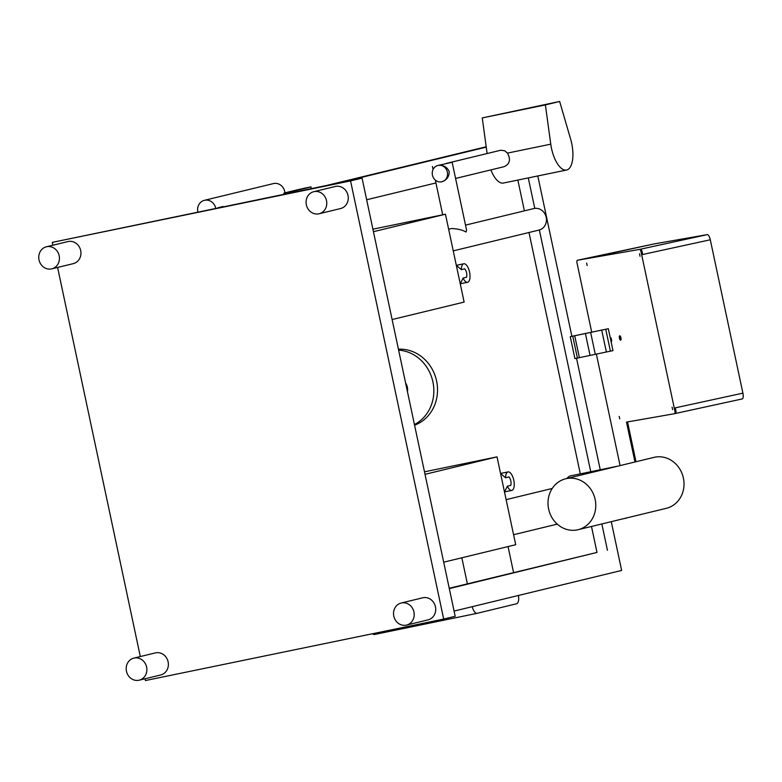 <?xml version="1.0" encoding="UTF-8"?>
<svg xmlns="http://www.w3.org/2000/svg" width="782" height="782" viewBox="0 0 782 782"><rect width="100%" height="100%" fill="white"/><g stroke="black" fill="none" stroke-linecap="round" stroke-linejoin="round"><path stroke-width="1.17" d="M284.941 192.88A10.078 9.14 -103.6 0 0 273.417 183.584L204.425 200.319A10.078 9.14 -103.6 0 0 197.846 211.961M414.577 425.193A39.198 35.522 -103.6 0 0 436.591 381A39.198 35.522 -103.6 0 0 398.419 349.212M438.155 165.393A8.397 7.615 -103.6 0 0 437.92 165.452A8.397 7.615 -103.6 0 0 432.475 175.276A8.397 7.615 -103.6 0 0 441.644 181.825A8.397 7.615 -103.6 0 0 441.879 181.776A8.397 7.615 -103.6 0 0 447.333 171.942A8.397 7.615 -103.6 0 0 438.155 165.393L452.152 162.294L438.155 165.393C443.414 164.885 447.099 166.957 449.21 171.62C449.191 176.781 446.669 180.183 441.644 181.825M559.658 101.455L545.396 104.915L550.763 144.171A24.623 10.401 78.4 0 0 566.579 170.026A24.623 10.401 78.4 0 0 570.684 139.343L559.658 101.455L482.259 117.926L545.396 104.915M446.317 163.409L500.822 150.222L504.761 150.809L507.489 153.096C510.92 159.538 509.805 164.064 504.126 166.674L455.593 178.452M566.579 170.026L503.442 183.037A24.623 10.401 -101.6 0 1 490.881 169.89M487.118 153.516L482.259 117.926M452.152 162.294L466.58 230.143L466.013 232.039C462.748 230.016 457.939 228.843 451.576 228.52L448.643 229.224M52.883 245.225L52.277 242.381L350.551 180.906L443.687 619.07L145.413 680.545L145.032 678.766M140.31 656.548L57.604 267.444M133.849 658.121L155.354 652.902A11.349 10.293 76.4 0 1 155.677 652.833A11.349 10.293 76.4 0 1 168.071 661.68A11.349 10.293 76.4 0 1 160.711 674.964L139.206 680.184A11.349 10.293 -103.6 0 0 146.566 666.899A11.349 10.293 -103.6 0 0 134.172 658.043A11.349 10.293 -103.6 0 0 133.849 658.121A11.349 10.293 -103.6 0 0 126.528 671.572A11.349 10.293 -103.6 0 0 139.206 680.184M313.758 191.698L335.263 186.478A11.349 10.293 76.4 0 1 335.576 186.409A11.349 10.293 76.4 0 1 347.97 195.256A11.349 10.293 76.4 0 1 340.61 208.54L319.105 213.76A11.349 10.293 -103.6 0 0 326.465 200.475A11.349 10.293 -103.6 0 0 314.071 191.619A11.349 10.293 -103.6 0 0 313.758 191.698A11.349 10.293 -103.6 0 0 306.427 205.148A11.349 10.293 -103.6 0 0 319.105 213.76M401.186 603.02L422.691 597.81A11.349 10.293 76.4 0 1 423.003 597.731A11.349 10.293 76.4 0 1 435.408 606.588A11.349 10.293 76.4 0 1 428.037 619.872L406.532 625.082A11.349 10.293 -103.6 0 0 413.903 611.807A11.349 10.293 -103.6 0 0 401.498 602.951A11.349 10.293 -103.6 0 0 401.186 603.02A11.349 10.293 -103.6 0 0 393.864 616.48A11.349 10.293 -103.6 0 0 406.532 625.082M46.421 246.789L67.926 241.579A11.349 10.293 76.4 0 1 68.239 241.501A11.349 10.293 76.4 0 1 80.644 250.357A11.349 10.293 76.4 0 1 73.283 263.642L51.778 268.852A11.349 10.293 -103.6 0 0 59.139 255.567A11.349 10.293 -103.6 0 0 46.734 246.721A11.349 10.293 -103.6 0 0 46.421 246.789A11.349 10.293 -103.6 0 0 39.1 260.25A11.349 10.293 -103.6 0 0 51.778 268.852M52.277 242.381L362.056 178.11L455.192 616.284L443.687 619.07M350.551 180.906L362.056 178.11M327.893 185.158L486.199 146.762M449.239 588.26L596.998 552.424L591.485 526.462M580.303 473.872L528.994 232.498M524.399 210.857L517.85 180.065M338.332 183.008L486.248 147.133M537.791 175.96L571.877 336.299L608.318 328.714L610.185 337.492L612.971 350.619L574.917 358.596L570.264 336.69L571.877 336.299M576.539 358.264L600.244 469.757M611.28 521.662L621.641 570.44L454.088 611.074M449.308 588.621L596.998 552.424M607.438 550.274L601.847 523.95M590.742 471.712L539.355 229.976M534.771 208.393L528.29 177.915M435.936 182.949L366.65 199.752M570.264 336.69L608.318 328.714M605.747 329.271L610.4 351.186M601.681 329.984L606.343 351.89M574.702 335.703L579.364 357.609M572.747 336.172L577.409 358.088M654.309 243.896A5.601 1.916 77.7 0 1 654.329 243.886L707.251 234.639A5.601 1.916 77.7 0 1 710.3 239.781L742.9 393.141L675.286 407.852L675.873 410.589A2.796 0.958 77.7 0 1 675.521 413.492A2.796 0.958 77.7 0 1 675.511 413.502L674.504 413.717M591.671 331.959L577.048 263.172A2.796 0.958 77.7 0 1 577.399 260.269A2.796 0.958 77.7 0 1 577.409 260.269L639.559 249.409A2.796 0.958 77.7 0 1 641.084 251.98L674.846 410.814A2.796 0.958 77.7 0 1 674.495 413.717A2.796 0.958 77.7 0 1 674.475 413.717L626.499 422.104L634.974 461.986M578.406 260.054A2.796 0.958 77.7 0 1 578.426 260.044A2.796 0.958 77.7 0 1 578.436 260.044L654.358 243.876A5.601 1.916 77.7 0 1 654.358 243.876L586.735 258.598M707.251 234.639L640.585 249.184A2.796 0.958 77.7 0 1 642.11 251.755L642.687 254.502L710.3 239.781M627.535 421.928L636.001 461.732M620.077 465.603L596.363 354.06M672.637 409.641L672.1 407.178L672.637 409.641M587.145 265.528L586.617 263.065L587.145 265.528M619.745 418.888L619.217 416.425L619.745 418.888M640.038 256.281L639.51 253.818L640.038 256.281M620.351 336.299A2.238 0.762 -102.3 0 0 621.045 339.486M620.644 340.19A2.238 0.762 77.7 0 1 619.432 338.147A2.238 0.762 77.7 0 1 619.706 335.81A2.238 0.762 77.7 0 1 620.928 337.844A2.238 0.762 77.7 0 1 620.664 340.19A2.238 0.762 77.7 0 1 620.644 340.19M610.908 337.951A2.238 0.762 -102.3 0 0 611.602 341.128M610.185 337.492A2.238 0.762 77.7 0 1 610.263 337.462A2.238 0.762 77.7 0 1 611.485 339.486A2.238 0.762 77.7 0 1 611.211 341.842A2.238 0.762 77.7 0 1 611.201 341.842A2.238 0.762 77.7 0 1 611.104 341.842M742.9 393.141A5.601 1.916 77.7 0 1 742.206 398.947A5.601 1.916 77.7 0 1 742.177 398.947L675.668 413.424L742.206 398.947M424.479 471.82L497.029 456.864L515.709 544.722L443.687 562.18M425.017 474.332L497.029 456.864M372.906 229.185L445.457 214.229L464.137 302.087L392.114 319.545M373.444 231.697L445.457 214.229M578.064 529.717A26.207 23.753 -103.6 0 0 594.965 498.652A26.207 23.753 -103.6 0 0 565.709 478.78A26.207 23.753 -103.6 0 0 548.71 509.444A26.207 23.753 -103.6 0 0 577.331 529.883A26.207 23.753 -103.6 0 0 578.064 529.717L666.313 508.32A26.207 23.753 -103.6 0 0 683.214 477.255A26.207 23.753 -103.6 0 0 653.957 457.382L616.148 466.551M614.202 467.04A26.324 11.114 -101.6 0 1 615.346 466.649A26.324 11.114 -101.6 0 1 616.206 466.551L565.709 478.78M566.989 478.476A26.324 11.114 -101.6 0 1 570.606 475.867L615.346 466.649M627.047 517.84A26.324 11.114 -101.6 0 1 625.971 518.202A26.324 11.114 -101.6 0 1 625.17 518.3M472.23 606.676A8.397 3.548 78.4 0 0 477.128 613.323A8.397 3.548 78.4 0 0 477.206 613.313A8.397 3.548 78.4 0 0 477.382 613.264L516.716 603.724A8.397 3.548 78.4 0 0 518.437 595.473M513.598 572.649L508.046 546.579M461.839 557.781L467.382 583.861M374.558 634.466A8.397 3.548 -101.6 0 1 374.48 634.485A8.397 3.548 -101.6 0 1 374.392 634.495A8.397 3.548 -101.6 0 1 372.515 633.743M215.744 208.266A10.078 9.14 -103.6 0 0 204.425 200.319M218.11 207.787L223.134 206.497L218.09 207.699M505.573 477.792L509.023 476.952A9.433 8.553 76.4 0 1 510.802 485.358L507.362 486.199A9.433 3.988 78.4 0 0 511.819 490.402A9.433 3.988 78.4 0 0 513.813 480.353A9.433 3.988 78.4 0 0 508.007 471.917A9.433 3.988 78.4 0 0 505.573 477.792L500.558 473.452L508.007 471.917M461.331 269.663L464.782 268.822A9.433 8.553 76.4 0 1 466.571 277.229L463.12 278.069A9.433 3.988 78.4 0 0 467.577 282.273A9.433 3.988 78.4 0 0 469.581 272.224A9.433 3.988 78.4 0 0 463.765 263.788A9.433 3.988 78.4 0 0 461.331 269.663L456.317 265.323L463.765 263.788M504.556 491.898L507.362 486.199M467.577 282.273L460.246 283.788L463.12 278.069M414.431 424.528A39.198 35.522 -103.6 0 0 432.915 381.89A39.198 35.522 -103.6 0 0 398.615 350.131M405.623 383.092A10.42 9.443 76.4 0 1 407.422 391.567M538.681 230.143A11.056 10.019 -103.6 0 0 538.994 230.074A11.056 10.019 -103.6 0 0 546.129 216.966A11.056 10.019 -103.6 0 0 533.774 208.579L465.515 225.128M283.934 193.154A99.734 1.32 168 0 1 303.631 188.384L310.865 186.888A99.734 1.32 168 0 1 291.178 191.668L283.934 193.154M507.489 153.096L550.763 144.171M590.625 332.389L595.288 354.295M585.395 333.503L590.048 355.409M639.559 249.409L640.585 249.184M641.084 251.98L642.11 251.755M674.846 410.814L675.873 410.589M477.128 613.323L374.392 634.495M291.178 191.668L291.393 192.675M310.865 186.888L311.226 188.589M442.71 214.796L435.33 180.075M433.072 169.489L432.436 166.488M674.495 413.717L675.521 413.492M552.229 488.467L506.13 499.649M557.253 524.126L513.578 534.722M625.971 518.202L623.225 518.769M477.206 613.313L374.48 634.485M504.517 491.907L511.819 490.402M538.994 230.074L453.247 250.866M283.866 193.183L284.081 194.19M310.943 186.859L311.304 188.579"/></g></svg>
